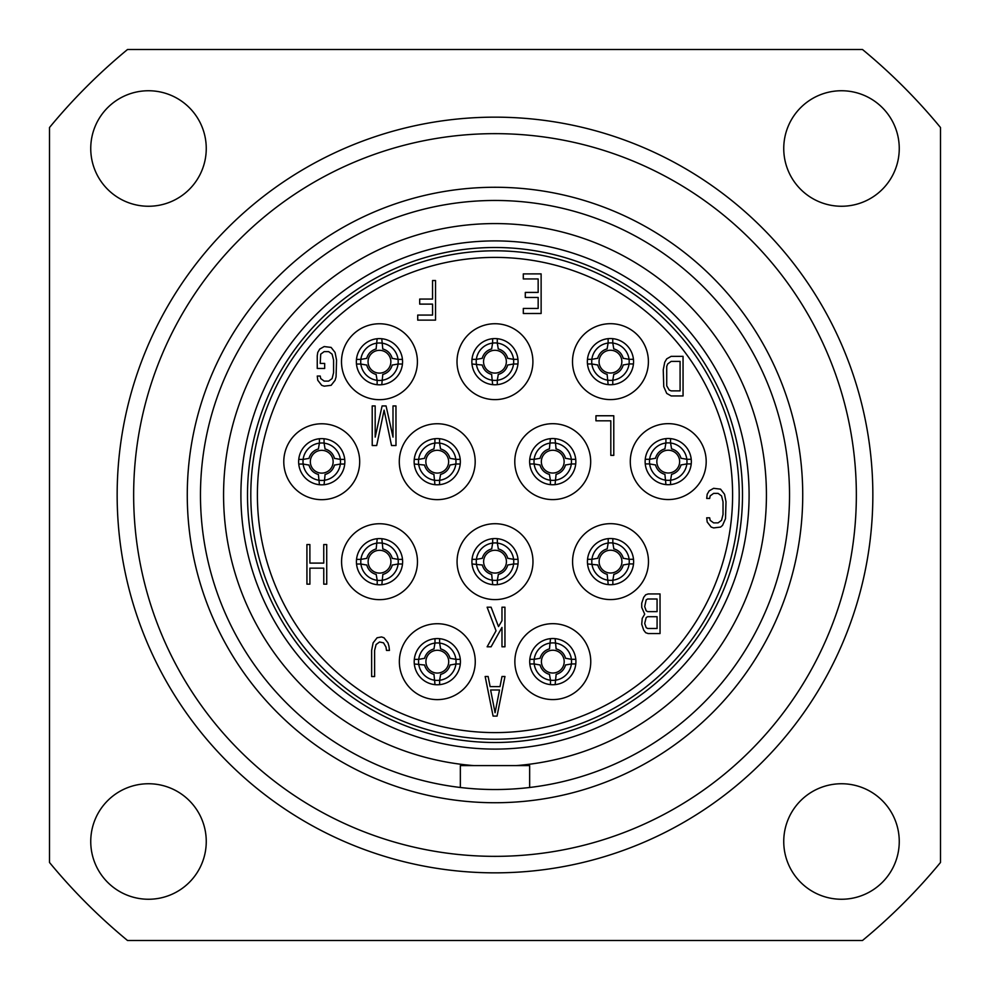 <?xml version="1.0" encoding="UTF-8"?>
<svg xmlns="http://www.w3.org/2000/svg" width="990" height="990" viewBox="0 0 990 990"><rect width="100%" height="100%" fill="white"/><g stroke="black" fill="none" stroke-linecap="round" stroke-linejoin="round"><path stroke-width="1.49" d="M127.524 49.5L862.476 49.5A577.504 577.504 0 0 1 940.5 127.524L940.5 862.476A577.504 577.504 0 0 1 862.476 940.5L127.524 940.5A577.504 577.504 0 0 1 49.5 862.476L49.5 127.524A577.504 577.504 0 0 1 127.524 49.5M841.5 899.254A57.754 57.754 0 0 0 899.254 841.5A57.754 57.754 0 0 0 841.5 783.746A57.754 57.754 0 0 0 783.746 841.5A57.754 57.754 0 0 0 841.5 899.254M148.5 899.254A57.754 57.754 0 0 0 206.254 841.5A57.754 57.754 0 0 0 148.5 783.746A57.754 57.754 0 0 0 90.746 841.5A57.754 57.754 0 0 0 148.5 899.254M148.5 206.254A57.754 57.754 0 0 0 206.254 148.5A57.754 57.754 0 0 0 148.5 90.746A57.754 57.754 0 0 0 90.746 148.5A57.754 57.754 0 0 0 148.5 206.254M841.5 206.254A57.754 57.754 0 0 0 899.254 148.5A57.754 57.754 0 0 0 841.5 90.746A57.754 57.754 0 0 0 783.746 148.5A57.754 57.754 0 0 0 841.5 206.254M495 872.846A377.846 377.846 0 0 0 872.846 495A377.846 377.846 0 0 0 495 117.154A377.846 377.846 0 0 0 117.154 495A377.846 377.846 0 0 0 495 872.846L498.737 872.834M495 856.35A361.35 361.35 0 0 1 133.65 495A361.35 361.35 0 0 1 495 133.65A361.35 361.35 0 0 1 856.35 495A361.35 361.35 0 0 1 495 856.35M529.65 787.483A294.525 294.525 0 0 0 744.084 337.825A294.525 294.525 0 0 0 245.916 337.825A294.525 294.525 0 0 0 529.65 787.483L529.65 765.604L516.149 765.604A271.421 271.421 0 0 0 726.45 353.22A271.421 271.421 0 0 0 263.55 353.22A271.421 271.421 0 0 0 473.851 765.604L516.149 765.604M473.851 765.604L460.35 765.604L460.35 787.483M495 749.096A254.096 254.096 0 0 1 240.904 495A254.096 254.096 0 0 1 495 240.904A254.096 254.096 0 0 1 749.096 495A254.096 254.096 0 0 1 495 749.096M495 742.5A247.5 247.5 0 0 1 247.5 495A247.5 247.5 0 0 1 495 247.5A247.5 247.5 0 0 1 742.5 495A247.5 247.5 0 0 1 495 742.5M610.533 573.012A11.397 11.397 0 0 0 621.918 561.615A11.397 11.397 0 0 0 610.521 550.23A11.397 11.397 0 0 0 599.123 561.627A11.397 11.397 0 0 0 610.533 573.012M668.238 473.01A11.397 11.397 0 0 0 679.635 461.6A11.397 11.397 0 0 0 668.238 450.215A11.397 11.397 0 0 0 656.84 461.612A11.397 11.397 0 0 0 668.238 473.01M610.459 373.032A11.397 11.397 0 0 0 621.844 361.635A11.397 11.397 0 0 0 610.446 350.25A11.397 11.397 0 0 0 599.061 361.647A11.397 11.397 0 0 0 610.459 373.032M552.742 473.047A11.397 11.397 0 0 0 564.139 461.649A11.397 11.397 0 0 0 552.729 450.252A11.397 11.397 0 0 0 541.344 461.649A11.397 11.397 0 0 0 552.742 473.047M495.025 573.062A11.397 11.397 0 0 0 506.422 561.652A11.397 11.397 0 0 0 495.025 550.267A11.397 11.397 0 0 0 483.627 561.664A11.397 11.397 0 0 0 495.025 573.062M552.816 673.027A11.397 11.397 0 0 0 564.201 661.629A11.397 11.397 0 0 0 552.804 650.232A11.397 11.397 0 0 0 541.419 661.629A11.397 11.397 0 0 0 552.816 673.027M437.308 673.064A11.397 11.397 0 0 0 448.705 661.666A11.397 11.397 0 0 0 437.308 650.269A11.397 11.397 0 0 0 425.91 661.679A11.397 11.397 0 0 0 437.308 673.064M379.529 573.099A11.397 11.397 0 0 0 390.914 561.701A11.397 11.397 0 0 0 379.517 550.304A11.397 11.397 0 0 0 368.132 561.701A11.397 11.397 0 0 0 379.529 573.099M437.246 473.084A11.397 11.397 0 0 0 448.631 461.687A11.397 11.397 0 0 0 437.233 450.289A11.397 11.397 0 0 0 425.849 461.699A11.397 11.397 0 0 0 437.246 473.084M494.95 373.082A11.397 11.397 0 0 0 506.348 361.672A11.397 11.397 0 0 0 494.95 350.287A11.397 11.397 0 0 0 483.553 361.684A11.397 11.397 0 0 0 494.95 373.082M321.738 473.121A11.397 11.397 0 0 0 333.135 461.724A11.397 11.397 0 0 0 321.738 450.339A11.397 11.397 0 0 0 310.34 461.736A11.397 11.397 0 0 0 321.738 473.121M379.455 373.119A11.397 11.397 0 0 0 390.852 361.721A11.397 11.397 0 0 0 379.455 350.324A11.397 11.397 0 0 0 368.057 361.721A11.397 11.397 0 0 0 379.455 373.119M495.087 739.196A244.196 244.196 0 0 1 250.804 495.087A244.196 244.196 0 0 1 494.913 250.804A244.196 244.196 0 0 1 739.196 494.913A244.196 244.196 0 0 1 495.087 739.196M495.087 732.6A237.6 237.6 0 0 0 732.6 494.913A237.6 237.6 0 0 0 494.913 257.4A237.6 237.6 0 0 0 257.4 495.087A237.6 237.6 0 0 0 495.087 732.6M437.32 699.621A37.954 37.954 0 0 0 475.262 661.654A37.954 37.954 0 0 0 437.295 623.725A37.954 37.954 0 0 0 399.354 661.679A37.954 37.954 0 0 0 437.32 699.621M495.037 599.606A37.954 37.954 0 0 0 532.979 561.652A37.954 37.954 0 0 0 495.012 523.71A37.954 37.954 0 0 0 457.071 561.677A37.954 37.954 0 0 0 495.037 599.606M379.541 599.655A37.954 37.954 0 0 0 417.471 561.689A37.954 37.954 0 0 0 379.504 523.747A37.954 37.954 0 0 0 341.575 561.714A37.954 37.954 0 0 0 379.541 599.655M552.816 699.584A37.954 37.954 0 0 0 590.758 661.617A37.954 37.954 0 0 0 552.791 623.675A37.954 37.954 0 0 0 514.862 661.642A37.954 37.954 0 0 0 552.816 699.584M610.533 599.569A37.954 37.954 0 0 0 648.475 561.602A37.954 37.954 0 0 0 610.508 523.673A37.954 37.954 0 0 0 572.579 561.627A37.954 37.954 0 0 0 610.533 599.569M321.75 499.678A37.954 37.954 0 0 0 359.692 461.724A37.954 37.954 0 0 0 321.725 423.782A37.954 37.954 0 0 0 283.784 461.748A37.954 37.954 0 0 0 321.75 499.678M437.246 499.641A37.954 37.954 0 0 0 475.188 461.674A37.954 37.954 0 0 0 437.221 423.745A37.954 37.954 0 0 0 399.292 461.699A37.954 37.954 0 0 0 437.246 499.641M552.754 499.604A37.954 37.954 0 0 0 590.683 461.637A37.954 37.954 0 0 0 552.729 423.695A37.954 37.954 0 0 0 514.788 461.662A37.954 37.954 0 0 0 552.754 499.604M668.25 499.554A37.954 37.954 0 0 0 706.192 461.6A37.954 37.954 0 0 0 668.225 423.658A37.954 37.954 0 0 0 630.284 461.625A37.954 37.954 0 0 0 668.25 499.554M379.467 399.675A37.954 37.954 0 0 0 417.409 361.709A37.954 37.954 0 0 0 379.442 323.767A37.954 37.954 0 0 0 341.5 361.734A37.954 37.954 0 0 0 379.467 399.675M494.963 399.626A37.954 37.954 0 0 0 532.905 361.672A37.954 37.954 0 0 0 494.938 323.73A37.954 37.954 0 0 0 457.009 361.696A37.954 37.954 0 0 0 494.963 399.626M610.471 399.589A37.954 37.954 0 0 0 648.401 361.622A37.954 37.954 0 0 0 610.434 323.693A37.954 37.954 0 0 0 572.505 361.647A37.954 37.954 0 0 0 610.471 399.589M437.32 684.771A23.104 23.104 0 0 0 460.412 661.666A23.104 23.104 0 0 0 437.295 638.575A23.104 23.104 0 0 0 414.204 661.679A23.104 23.104 0 0 0 437.32 684.771M495.037 584.756A23.104 23.104 0 0 0 518.129 561.652A23.104 23.104 0 0 0 495.012 538.56A23.104 23.104 0 0 0 471.921 561.664A23.104 23.104 0 0 0 495.037 584.756M379.529 584.805A23.104 23.104 0 0 0 402.621 561.689A23.104 23.104 0 0 0 379.517 538.597A23.104 23.104 0 0 0 356.425 561.714A23.104 23.104 0 0 0 379.529 584.805M552.816 684.734A23.104 23.104 0 0 0 575.908 661.617A23.104 23.104 0 0 0 552.804 638.525A23.104 23.104 0 0 0 529.712 661.642A23.104 23.104 0 0 0 552.816 684.734M610.533 584.719A23.104 23.104 0 0 0 633.625 561.615A23.104 23.104 0 0 0 610.521 538.523A23.104 23.104 0 0 0 587.429 561.627A23.104 23.104 0 0 0 610.533 584.719M321.75 484.828A23.104 23.104 0 0 0 344.842 461.724A23.104 23.104 0 0 0 321.725 438.632A23.104 23.104 0 0 0 298.634 461.736A23.104 23.104 0 0 0 321.75 484.828M437.246 484.791A23.104 23.104 0 0 0 460.338 461.687A23.104 23.104 0 0 0 437.233 438.595A23.104 23.104 0 0 0 414.142 461.699A23.104 23.104 0 0 0 437.246 484.791M552.742 484.754A23.104 23.104 0 0 0 575.833 461.637A23.104 23.104 0 0 0 552.729 438.545A23.104 23.104 0 0 0 529.638 461.662A23.104 23.104 0 0 0 552.742 484.754M668.25 484.704A23.104 23.104 0 0 0 691.342 461.6A23.104 23.104 0 0 0 668.225 438.508A23.104 23.104 0 0 0 645.134 461.612A23.104 23.104 0 0 0 668.25 484.704M379.467 384.825A23.104 23.104 0 0 0 402.559 361.709A23.104 23.104 0 0 0 379.442 338.617A23.104 23.104 0 0 0 356.351 361.734A23.104 23.104 0 0 0 379.467 384.825M494.963 384.776A23.104 23.104 0 0 0 518.055 361.672A23.104 23.104 0 0 0 494.95 338.58A23.104 23.104 0 0 0 471.859 361.684A23.104 23.104 0 0 0 494.963 384.776M610.459 384.739A23.104 23.104 0 0 0 633.55 361.635A23.104 23.104 0 0 0 610.446 338.543A23.104 23.104 0 0 0 587.355 361.647A23.104 23.104 0 0 0 610.459 384.739M493.094 716.104L497.054 716.104L504.962 676.492L501.992 676.492L500.012 686.615L490.112 686.615L488.132 676.504L485.162 676.504L493.094 716.104M495.074 712.726L490.619 689.981L499.529 689.981L495.074 712.726M644.7 614.171L642.225 618.379L641.73 624.282L643.71 630.172L645.69 632.709L648.165 633.55L660.045 633.538L660.033 593.938L648.153 593.951L645.678 594.792L643.698 597.317L641.718 603.219L641.73 607.427L644.7 614.171M657.075 628.489L647.67 628.489L646.185 627.648L644.7 623.44L646.185 617.537L647.67 616.696L657.075 616.696L657.075 628.489M644.688 606.585L646.173 599.841L647.658 599L657.063 599L657.075 611.634L647.67 611.634L646.185 610.793L644.688 606.585M706.699 498.44L709.669 498.44L710.164 495.903L713.629 493.379L718.084 493.379L721.549 495.903L723.034 501.806L723.034 514.441L721.549 520.332L718.084 522.869L713.629 522.869L710.164 520.344L709.669 517.82L706.699 517.82L707.194 522.027L711.166 527.076L713.641 527.918L720.572 527.076L722.552 525.393L725.509 518.649L726.004 501.794L724.519 494.22L720.559 489.159L713.617 488.318L709.174 490.854L707.194 494.22L706.699 498.44M671.183 395.938L683.063 395.938L683.051 356.338L671.171 356.338L666.716 358.863L664.736 362.241L663.251 369.827L663.758 386.669L666.728 393.414L671.183 395.938M680.093 390.877L671.183 390.877L669.203 390.035L666.728 385.828L666.716 366.449L667.705 363.924L671.171 361.4L680.08 361.387L680.093 390.877M523.302 278.945L538.152 278.945L538.164 292.421L525.294 292.421L525.294 297.483L538.164 297.47L538.164 308.435L523.314 308.435L523.314 313.496L541.134 313.483L541.122 273.884L523.302 273.896L523.302 278.945M432.556 280.517L432.556 299.054L419.686 299.067L419.698 304.116L432.568 304.116L432.568 315.067L417.718 315.067L417.718 320.129L435.538 320.117L435.526 280.517L432.556 280.517M317.246 355.831L317.246 368.466L324.671 368.466L324.671 363.417L320.216 363.417L320.711 354.148L324.175 351.611L328.631 351.611L332.096 354.135L333.581 360.038L333.593 372.673L332.108 378.576L328.643 381.101L324.188 381.101L320.723 378.576L320.228 376.052L317.258 376.052L317.753 380.259L321.713 385.32L324.188 386.162L331.118 385.32L335.078 380.259L336.068 376.893L336.55 360.038L335.065 352.452L331.106 347.403L324.175 346.562L319.721 349.086L317.74 352.465L317.246 355.831M323.742 544.562L323.755 563.1L309.895 563.1L309.882 544.562L306.912 544.562L306.937 584.162L309.907 584.162L309.895 568.161L323.755 568.149L323.767 584.162L326.737 584.162L326.712 544.562L323.742 544.562M386.484 650.418L389.454 650.418L388.959 646.21L387.969 642.832L384.009 637.783L381.534 636.941L377.079 637.783L373.119 642.844L371.634 650.43L371.646 676.541L374.616 676.541L374.604 650.418L376.089 644.527L379.554 641.99L383.514 642.832L385.989 647.052L386.484 650.418M501.967 607.192L501.979 620.681L498.514 626.583L491.077 607.204L487.117 607.204L496.039 630.791L487.13 646.804L491.089 646.804L501.979 627.425L501.979 646.792L504.95 646.792L504.937 607.192L501.967 607.192M613.788 455.363L613.775 415.763L595.955 415.763L595.955 420.824L610.805 420.812L610.818 455.363L613.788 455.363M375.185 437.122L375.173 405.937L372.203 405.937L372.228 445.537L376.683 445.537L384.095 410.157L391.533 445.537L395.988 445.537L395.963 405.937L392.993 405.937L393.005 437.11L386.063 405.937L382.103 405.937L375.185 437.122M629.108 563.941A18.723 18.723 0 0 0 629.108 559.288M587.54 559.313L591.933 559.3A18.723 18.723 0 0 0 612.86 580.202L612.847 584.607M612.835 538.634L612.847 543.027A18.723 18.723 0 0 0 608.194 543.04L608.207 538.634M633.501 559.3L629.12 559.288A18.736 18.736 0 0 0 612.847 543.027L613.85 548.794M607.192 548.794L608.194 543.027A18.736 18.736 0 0 0 591.933 559.3L597.7 558.286M587.54 563.941L597.7 564.956M607.192 574.447L608.219 584.607M613.862 574.447L612.86 580.214A18.736 18.736 0 0 0 629.12 563.941L633.513 563.929M629.12 563.941L623.354 564.943M623.354 558.286L629.12 559.288M691.218 463.914L686.837 463.926A18.723 18.723 0 0 0 686.825 459.273L691.218 459.286M645.257 463.926L649.638 463.939A18.736 18.736 0 0 0 670.577 480.187L670.564 484.593M670.539 438.62L670.564 443.013A18.723 18.723 0 0 0 665.911 443.025L665.911 438.632M681.058 458.271L686.837 459.273A18.736 18.736 0 0 0 670.564 443.013L671.566 448.779M664.896 448.779L665.911 443.013A18.736 18.736 0 0 0 649.638 459.286L645.257 459.298M649.663 463.939A18.723 18.723 0 0 1 649.65 459.286L655.417 458.283M655.417 464.941L649.638 463.939M664.909 474.433L665.936 484.593M671.579 474.433L670.577 480.2A18.736 18.736 0 0 0 686.837 463.926L681.071 464.941M633.439 363.949L629.046 363.961A18.723 18.723 0 0 0 629.034 359.308L633.439 359.321M587.466 363.961L591.859 363.974A18.736 18.736 0 0 0 612.785 380.222L612.773 384.627M612.761 338.654L612.773 343.047A18.723 18.723 0 0 0 608.12 343.06L608.132 338.654M623.279 358.306L629.046 359.308A18.736 18.736 0 0 0 612.773 343.047L613.788 348.814M607.118 348.814L608.12 343.047A18.736 18.736 0 0 0 591.859 359.321L587.466 359.333M591.859 359.321L597.626 358.306M591.871 359.321A18.723 18.723 0 0 0 591.871 363.974M597.626 364.976L591.859 363.974M607.13 374.468L608.145 384.627M613.788 374.468L612.785 380.234A18.736 18.736 0 0 0 629.046 363.961L623.279 364.964M571.317 463.976A18.723 18.723 0 0 0 571.317 459.323M550.415 480.237A18.723 18.723 0 0 0 555.068 480.237M555.056 443.062A18.723 18.723 0 0 0 550.403 443.075M556.071 448.829L555.043 438.669M575.722 459.323L571.329 459.323A18.736 18.736 0 0 0 555.056 443.05M550.415 438.669L549.4 448.829M550.403 443.05A18.736 18.736 0 0 0 534.142 459.335L529.749 459.348M534.142 459.335L539.909 458.321M534.154 459.323A18.723 18.723 0 0 0 534.154 463.988L529.761 463.976M539.909 464.991L534.142 463.976A18.736 18.736 0 0 0 550.415 480.249L550.428 484.63M550.415 480.249L549.413 474.47M555.056 484.63L556.071 474.47M555.068 480.249A18.736 18.736 0 0 0 571.329 463.976L575.722 463.951M571.329 463.976L565.562 464.978M565.562 458.308L571.329 459.323M518.005 563.966L513.624 563.978A18.723 18.723 0 0 0 513.6 559.325L518.005 559.338M472.044 559.35L476.425 559.338A18.723 18.723 0 0 0 497.351 580.239L497.339 584.644M497.327 538.671L497.339 543.064A18.723 18.723 0 0 0 492.686 543.077L492.698 538.671M507.845 558.323L513.612 559.325A18.736 18.736 0 0 0 497.339 543.064L498.354 548.831M491.683 548.831L492.686 543.064A18.736 18.736 0 0 0 476.425 559.338L482.192 558.335M472.044 563.978L482.204 564.993M491.696 574.485L492.711 584.644M498.366 574.485L497.351 580.251A18.736 18.736 0 0 0 513.624 563.978L507.845 564.993M575.796 663.931L571.403 663.956A18.723 18.723 0 0 0 571.391 659.303L575.796 659.303M550.49 680.217A18.723 18.723 0 0 0 555.143 680.217M555.13 643.042A18.723 18.723 0 0 0 550.477 643.054M556.132 648.809L555.118 638.649M555.13 643.03A18.736 18.736 0 0 1 571.403 659.303L565.636 658.288M550.49 638.649L549.475 648.809M550.477 643.03A18.736 18.736 0 0 0 534.216 659.315L529.823 659.328M534.216 659.315L539.983 658.301M534.229 659.303A18.723 18.723 0 0 0 534.229 663.968L529.823 663.956M539.983 664.971L534.216 663.956A18.736 18.736 0 0 0 550.49 680.229L550.502 684.61M550.49 680.229L549.475 674.45M555.13 684.61L556.145 674.45M565.636 664.958L571.403 663.956A18.736 18.736 0 0 1 555.143 680.229M460.288 663.981L455.907 663.993A18.723 18.723 0 0 0 455.895 659.34L460.288 659.352M414.327 659.365L418.708 659.352A18.723 18.723 0 0 0 439.647 680.254L439.634 684.659M439.61 638.686L439.634 643.079A18.723 18.723 0 0 0 434.981 643.092L434.994 638.686M450.128 658.338L455.907 659.34A18.736 18.736 0 0 0 439.634 643.079L440.637 648.846M433.966 648.846L434.981 643.079A18.736 18.736 0 0 0 418.708 659.352L424.487 658.338M414.327 663.993L424.487 665.008M433.979 674.499L435.006 684.659M440.649 674.499L439.634 680.266A18.736 18.736 0 0 0 455.907 663.993L450.141 664.995M398.104 564.028A18.723 18.723 0 0 0 398.104 559.362L402.509 559.375M377.202 580.288A18.723 18.723 0 0 0 381.855 580.276M381.843 543.114A18.723 18.723 0 0 0 377.19 543.114M382.858 548.868L381.831 538.721M381.843 543.102A18.736 18.736 0 0 1 398.116 559.375L392.349 558.36M377.202 538.721L376.188 548.881M377.19 543.102A18.736 18.736 0 0 0 360.929 559.375L356.536 559.387M356.536 564.015L360.929 564.028A18.723 18.723 0 0 1 360.942 559.375L366.696 558.372M366.696 565.043L360.929 564.028A18.736 18.736 0 0 0 377.202 580.301L377.215 584.682M377.202 580.301L376.2 574.522M381.843 584.682L382.858 574.522M381.855 580.301A18.736 18.736 0 0 0 398.116 564.015L402.509 564.003M398.116 564.015L392.349 565.03M460.226 464.001L455.833 464.013A18.723 18.723 0 0 0 455.821 459.36L460.226 459.372M414.253 459.385L418.646 459.372A18.723 18.723 0 0 0 439.572 480.274L439.56 484.679M439.548 438.706L439.56 443.099A18.723 18.723 0 0 0 434.907 443.112L434.919 438.706M450.066 458.358L455.833 459.36A18.736 18.736 0 0 0 439.56 443.099L440.562 448.866M433.905 448.866L434.907 443.099A18.736 18.736 0 0 0 418.646 459.372L424.413 458.358M414.253 464.013L424.413 465.028M433.905 474.519L434.932 484.679M440.575 474.519L439.572 480.286A18.736 18.736 0 0 0 455.833 464.013L450.066 465.015M517.943 363.986L513.55 363.998A18.723 18.723 0 0 0 513.538 359.345L517.931 359.358M471.97 359.37L476.363 359.358A18.723 18.723 0 0 0 497.289 380.259L497.277 384.664M497.265 338.691L497.277 343.085A18.723 18.723 0 0 0 492.624 343.097L492.636 338.691M507.783 358.343L513.55 359.345A18.736 18.736 0 0 0 497.277 343.085L498.279 348.851M491.622 348.851L492.624 343.085A18.736 18.736 0 0 0 476.363 359.358L482.13 358.355M471.97 363.998L482.13 365.013M491.622 374.505L492.649 384.664M498.292 374.505L497.289 380.271A18.736 18.736 0 0 0 513.55 363.998L507.783 365.013M344.718 464.038L340.337 464.05A18.723 18.723 0 0 0 340.325 459.397L344.718 459.41M298.757 464.05L303.138 464.062A18.736 18.736 0 0 0 324.077 480.311M324.052 438.743L324.064 443.136A18.723 18.723 0 0 0 319.411 443.149L319.423 438.743M334.558 458.395L340.337 459.397A18.736 18.736 0 0 0 324.064 443.136L325.067 448.903M318.396 448.903L319.411 443.136A18.736 18.736 0 0 0 303.138 459.41L298.757 459.422M303.163 464.062A18.723 18.723 0 0 1 303.15 459.41L308.917 458.407M308.917 465.065L303.138 464.062M318.409 474.557L319.436 484.716M324.064 484.716L325.079 474.557M334.558 465.065L340.337 464.05A18.736 18.736 0 0 1 324.064 480.323M398.042 364.048A18.723 18.723 0 0 0 398.029 359.382L402.435 359.395M377.128 380.308A18.723 18.723 0 0 0 381.781 380.296M381.781 343.134A18.723 18.723 0 0 0 377.116 343.134M382.784 348.888L381.756 338.741M381.769 343.122A18.736 18.736 0 0 1 398.042 359.395L392.275 358.38M377.128 338.741L376.113 348.901M377.116 343.122A18.736 18.736 0 0 0 360.855 359.395L356.474 359.407M356.474 364.035L360.855 364.048A18.723 18.723 0 0 1 360.867 359.395L366.622 358.392M366.634 365.062L360.855 364.048A18.736 18.736 0 0 0 377.128 380.321L377.14 384.702M377.128 380.321L376.126 374.542M381.769 384.702L382.796 374.542M381.781 380.321A18.736 18.736 0 0 0 398.054 364.035L402.435 364.023M398.054 364.035L392.275 365.05M495 187.271A307.729 307.729 0 0 0 187.271 495A307.729 307.729 0 0 0 495 802.729A307.729 307.729 0 0 0 802.729 495A307.729 307.729 0 0 0 495 187.271M607.278 548.819C602.341 550.267 599.16 553.447 597.725 558.385M607.291 574.41C602.353 572.975 599.173 569.794 597.725 564.869M613.763 574.41C618.701 572.975 621.881 569.794 623.316 564.857M623.316 558.372C621.881 553.447 618.688 550.254 613.763 548.819M664.995 448.817C660.058 450.252 656.877 453.445 655.442 458.37M664.995 474.408C660.07 472.973 656.877 469.792 655.442 464.854M671.48 474.408C676.418 472.96 679.598 469.78 681.033 464.842M681.033 458.358C679.598 453.432 676.405 450.252 671.48 448.817M607.204 348.839C602.279 350.287 599.086 353.467 597.651 358.405M607.216 374.43C602.279 372.995 599.099 369.815 597.663 364.889M613.701 374.43C618.626 372.995 621.819 369.815 623.255 364.877M623.242 358.392C621.807 353.467 618.626 350.274 613.689 348.839M549.487 448.854C544.562 450.289 541.382 453.482 539.946 458.407M549.5 474.445C544.574 473.01 541.382 469.829 539.946 464.892M555.984 474.445C560.922 473.01 564.102 469.817 565.538 464.892M565.538 458.407C564.09 453.47 560.909 450.289 555.972 448.854M491.782 548.868C486.845 550.304 483.664 553.484 482.229 558.422M491.782 574.46C486.857 573.024 483.664 569.832 482.229 564.906M498.267 574.46C503.205 573.012 506.385 569.832 507.821 564.894M507.821 558.409C506.385 553.484 503.192 550.304 498.255 548.868M549.561 648.834C544.636 650.269 541.443 653.462 540.008 658.387M549.574 674.425C544.636 672.99 541.456 669.809 540.008 664.872M556.058 674.425C560.984 672.99 564.164 669.797 565.599 664.872M565.599 658.387C564.164 653.449 560.984 650.269 556.046 648.834M434.065 648.871C429.128 650.319 425.947 653.499 424.512 658.437M434.065 674.462C429.14 673.027 425.947 669.846 424.512 664.921M440.55 674.462C445.488 673.027 448.668 669.846 450.104 664.909M450.104 658.424C448.668 653.499 445.475 650.306 440.55 648.871M376.274 548.906C371.349 550.341 368.169 553.534 366.721 558.459M376.287 574.497C371.349 573.062 368.169 569.881 366.733 564.943M382.771 574.497C387.696 573.062 390.889 569.869 392.325 564.943M392.312 558.459C390.877 553.521 387.696 550.341 382.759 548.906M433.991 448.891C429.066 450.339 425.873 453.519 424.438 458.457M434.004 474.482C429.066 473.047 425.886 469.866 424.438 464.941M440.488 474.482C445.413 473.047 448.594 469.866 450.029 464.929M450.029 458.444C448.594 453.519 445.413 450.326 440.476 448.891M491.708 348.888C486.771 350.324 483.59 353.504 482.155 358.442M491.721 374.48C486.783 373.044 483.603 369.852 482.155 364.926M498.193 374.48C503.13 373.032 506.311 369.852 507.746 364.914M507.746 358.43C506.311 353.504 503.118 350.324 498.193 348.888M318.495 448.94C313.558 450.376 310.377 453.556 308.942 458.494M318.495 474.532C313.57 473.096 310.377 469.904 308.942 464.978M324.98 474.532C329.918 473.084 333.098 469.904 334.533 464.966M334.533 458.481C333.098 453.556 329.905 450.376 324.98 448.928M376.212 348.925C371.275 350.361 368.094 353.554 366.659 358.479M376.212 374.517C371.287 373.082 368.094 369.901 366.659 364.964M382.697 374.517C387.635 373.082 390.815 369.889 392.25 364.964M392.25 358.479C390.815 353.541 387.622 350.361 382.697 348.925"/></g></svg>
